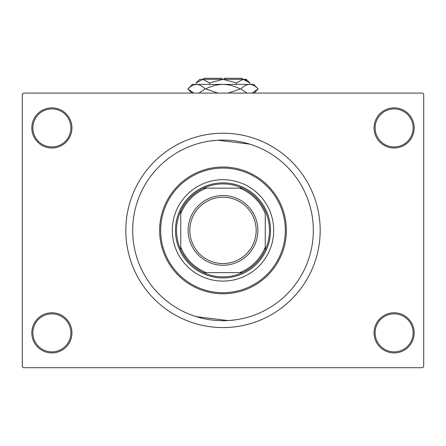 <?xml version="1.0" encoding="UTF-8"?>
<svg xmlns="http://www.w3.org/2000/svg" width="446" height="446" viewBox="0 0 446 446"><rect width="100%" height="100%" fill="white"/><g stroke="black" fill="none" stroke-linecap="round" stroke-linejoin="round"><path stroke-width="0.67" d="M374.055 332.855A20.07 20.07 0 0 1 394.125 312.785A20.07 20.07 0 0 1 414.195 332.855A20.07 20.07 0 0 1 394.125 352.925A20.07 20.07 0 0 1 374.055 332.855M413.135 332.855A19.016 19.016 0 0 0 394.125 313.845A19.016 19.016 0 0 0 375.108 332.855A19.016 19.016 0 0 0 394.125 351.872A19.016 19.016 0 0 0 413.135 332.855M31.805 332.855A20.07 20.07 0 0 1 51.875 312.785A20.07 20.07 0 0 1 71.945 332.855A20.07 20.07 0 0 1 51.875 352.925A20.07 20.07 0 0 1 31.805 332.855M70.892 332.855A19.016 19.016 0 0 0 51.875 313.845A19.016 19.016 0 0 0 32.865 332.855A19.016 19.016 0 0 0 51.875 351.872A19.016 19.016 0 0 0 70.892 332.855M31.805 127.93A20.07 20.07 0 0 1 51.875 107.86A20.07 20.07 0 0 1 71.945 127.93A20.07 20.07 0 0 1 51.875 148A20.07 20.07 0 0 1 31.805 127.93M70.892 127.93A19.016 19.016 0 0 0 51.875 108.919A19.016 19.016 0 0 0 32.865 127.93A19.016 19.016 0 0 0 51.875 146.946A19.016 19.016 0 0 0 70.892 127.93M374.055 127.93A20.07 20.07 0 0 1 394.125 107.86A20.07 20.07 0 0 1 414.195 127.93A20.07 20.07 0 0 1 394.125 148A20.07 20.07 0 0 1 374.055 127.93M413.135 127.93A19.016 19.016 0 0 0 394.125 108.919A19.016 19.016 0 0 0 375.108 127.93A19.016 19.016 0 0 0 394.125 146.946A19.016 19.016 0 0 0 413.135 127.93M209.609 141.075L216.421 140.317M217.86 140.228L249.788 144.142M313.315 230.392A90.315 90.315 0 0 0 223 140.077A90.315 90.315 0 0 0 132.685 230.392A90.315 90.315 0 0 0 223 320.707A90.315 90.315 0 0 0 313.315 230.392A90.315 90.315 0 0 0 223 140.077A90.315 90.315 0 0 0 132.685 230.392A90.315 90.315 0 0 0 223 320.707A90.315 90.315 0 0 0 313.315 230.392M125.817 230.392A97.183 97.183 0 0 0 223 327.576A97.183 97.183 0 0 0 320.183 230.392A97.183 97.183 0 0 0 223 133.215A97.183 97.183 0 0 0 125.817 230.392M422.646 367.716L23.354 367.716L22.3 366.657L22.3 94.128L23.354 93.075L422.646 93.075L423.7 94.128L423.7 366.657L422.646 367.716M236.391 319.71L229.578 320.468M228.14 320.562L196.212 316.643M172.295 230.392A50.705 50.705 0 0 0 223 281.097A50.705 50.705 0 0 0 273.705 230.392A50.705 50.705 0 0 0 223 179.693A50.705 50.705 0 0 0 172.295 230.392M285.323 230.392A62.323 62.323 0 0 0 223 168.07A62.323 62.323 0 0 0 160.677 230.392A62.323 62.323 0 0 0 223 292.715A62.323 62.323 0 0 0 285.323 230.392M159.623 230.392A63.377 63.377 0 0 1 223 167.016A63.377 63.377 0 0 1 286.377 230.392A63.377 63.377 0 0 1 223 293.775A63.377 63.377 0 0 1 159.623 230.392M223 183.914A46.479 46.479 0 0 0 203.638 188.14L206.331 188.14L203.638 188.14A46.479 46.479 0 0 0 180.747 249.754L180.747 247.062L180.747 249.754A46.479 46.479 0 0 0 242.362 272.645L239.669 272.645L242.362 272.645A46.479 46.479 0 0 0 265.253 249.754L265.253 213.723A45.42 45.42 0 0 0 239.669 188.14L206.331 188.14A45.42 45.42 0 0 0 180.747 213.723L180.747 247.062A45.42 45.42 0 0 0 206.331 272.645L239.669 272.645A45.42 45.42 0 0 0 265.253 247.062L265.253 249.754A46.479 46.479 0 0 0 242.362 188.14L239.669 188.14L242.362 188.14A46.479 46.479 0 0 0 223 183.914M223 277.93A47.532 47.532 0 0 1 175.468 230.392A47.532 47.532 0 0 1 223 182.86A47.532 47.532 0 0 1 270.532 230.392A47.532 47.532 0 0 1 223 277.93M203.638 272.645L206.331 272.645L203.638 272.645M180.747 211.03L180.747 213.723L180.747 211.03M189.834 230.392A33.166 33.166 0 0 0 223 263.564A33.166 33.166 0 0 0 256.166 230.392A33.166 33.166 0 0 0 223 197.227A33.166 33.166 0 0 0 189.834 230.392M257.86 230.392A34.86 34.86 0 0 1 223 265.253A34.86 34.86 0 0 1 188.14 230.392A34.86 34.86 0 0 1 223 195.538A34.86 34.86 0 0 1 257.86 230.392M202.93 79.343L203.984 78.284L221.946 78.284L221.946 79.343M249.832 82.934L246.237 79.343L199.763 79.343L196.168 82.934L202.874 79.343L209.581 82.934L223 79.343L236.419 82.934L243.126 79.343L249.832 82.934L249.832 84.411M236.419 82.934L236.419 84.411M246.56 80.336L244.051 79.416L246.56 80.336M196.168 82.934L196.168 84.411M209.581 82.934L209.581 84.411M193.921 93.075L187.827 88.955L192.365 84.411L253.635 84.411L258.173 88.955L252.079 93.075M246.978 93.075L240.885 88.955C243.577 86.111 246.46 84.595 249.531 84.411C252.559 84.578 255.441 86.095 258.173 88.955L254.058 93.075M191.942 93.075L187.827 88.955C190.52 86.111 193.402 84.595 196.469 84.411L195.27 84.506L196.469 84.411C199.501 84.578 202.384 86.095 205.115 88.955L199.022 93.075M217.893 93.075L205.712 88.955C211.153 86.1 216.912 84.584 223 84.411C229.105 84.589 234.864 86.1 240.288 88.955L228.101 93.075M205.115 88.955L205.712 88.955M240.288 88.955L240.885 88.955M224.054 79.343L224.054 78.284L242.016 78.284L243.07 79.343"/></g></svg>
